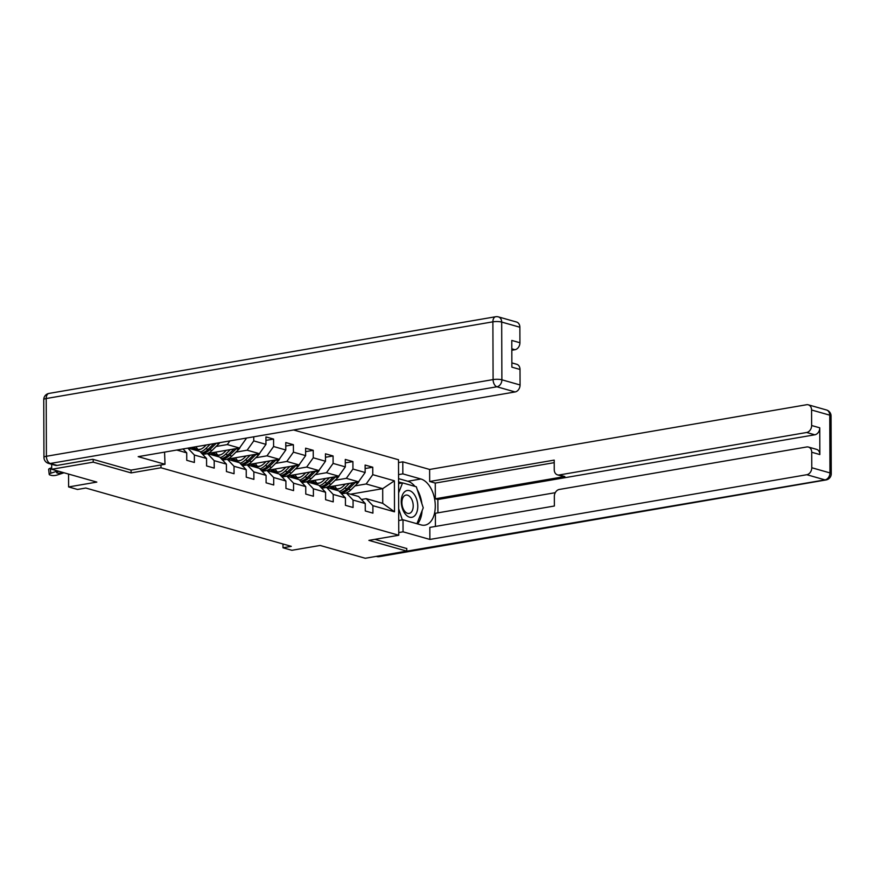 <?xml version="1.0" encoding="UTF-8"?>
<svg xmlns="http://www.w3.org/2000/svg" width="875" height="875" viewBox="0 0 875 875"><rect width="100%" height="100%" fill="white"/><g stroke="black" fill="none" stroke-linecap="round" stroke-linejoin="round"><path stroke-width="1.31" d="M93.198 459.397L93.209 462.153L131.097 472.905L160.989 467.775L398.77 535.248L398.508 459.758L293.562 429.975M93.209 462.153L51.691 469.273L51.68 464.286M398.77 535.248L368.889 540.378L406.777 551.13L406.766 548.384M406.777 551.13L365.269 558.261L320.13 545.453L291.9 550.298L282.997 547.772L291.298 546.35L85.805 488.031L77.503 489.464L68.611 486.938L96.83 482.092L51.691 469.273M160.989 467.775L160.978 464.964M183.017 448.963L186.725 452.856L186.747 460.305L194.381 462.47L194.359 455.022L206.566 458.489L206.588 465.938L214.222 468.103L214.189 460.655L226.395 464.122L226.428 471.559L234.052 473.725L234.03 466.277L246.236 469.744L246.258 477.192L253.892 479.358L253.859 471.909L266.077 475.377L266.098 482.825L273.722 484.991L273.7 477.542L285.906 481.009L285.939 488.447L293.562 490.613L293.541 483.164L305.747 486.631L305.769 494.08L313.403 496.245L313.37 488.797L325.577 492.264L325.609 499.712L333.233 501.878L333.211 494.43L345.417 497.886L345.439 505.334L353.073 507.5L353.052 500.052L365.258 503.519L365.28 510.967L372.914 513.133L372.881 505.684L394.505 511.82L394.395 480.812L382.692 488.666L366.166 483.973L354.977 485.898M186.725 452.856L176.761 450.034M244.781 438.353L246.127 438.736L246.127 438.123M394.395 480.812L372.772 474.677L372.75 467.228L365.116 465.062L365.148 472.511L352.942 469.044L352.909 461.595L345.286 459.43L345.308 466.878L333.102 463.411L333.08 455.962L325.445 453.808L325.478 461.245L313.261 457.789L313.239 450.341L305.616 448.175L305.637 455.623L293.431 452.156L293.398 444.708L285.775 442.542L285.797 449.991L273.591 446.523L273.569 439.075L265.934 436.92L265.967 444.358L253.761 440.902L253.739 436.811M188.016 448.098L199.894 451.467L206.566 458.489M187.808 448.131L194.359 455.022M226.395 464.122L219.723 457.1L207.517 453.633L202.727 454.453M207.517 453.633L214.189 460.655M246.236 469.744L239.564 462.722L227.358 459.266L222.567 460.086M198.166 449.575L200.944 449.094M216.114 446.491L227.303 444.566L239.509 448.033L207.484 453.534M203.23 454.366A16.002 12.403 105.8 0 1 202.617 454.344L202.727 454.355M227.358 459.266L234.03 466.277M229.906 440.902L227.303 444.566M246.127 438.736L239.509 448.033M266.077 475.377L259.405 468.355L247.198 464.888L242.408 465.708M218.006 455.197L220.773 454.727M235.955 452.123L247.144 450.198L259.35 453.666L227.314 459.167M223.07 459.998A16.002 12.403 105.8 0 1 222.458 459.966L222.567 459.977M247.198 464.888L253.859 471.909M253.761 440.902L247.144 450.198M265.967 444.358L259.35 453.666M285.906 481.009L279.234 473.988L267.028 470.52L262.238 471.341M237.836 460.83L240.614 460.359M255.784 457.745L266.984 455.831L279.191 459.298L247.155 464.789M242.911 465.631A16.002 12.403 105.8 0 1 242.298 465.598L242.408 465.609M267.028 470.52L273.7 477.542M273.591 446.523L266.984 455.831M285.797 449.991L279.191 459.298M305.747 486.631L299.075 479.609L286.869 476.153L282.078 476.973M257.677 466.463L260.444 465.981M275.625 463.378L286.814 461.453L299.02 464.92L266.995 470.422M286.869 476.153L293.541 483.164M293.431 452.156L286.814 461.453M305.637 455.623L299.02 464.92M325.577 492.264L318.916 485.242L306.698 481.775L301.908 482.595M277.517 472.084L280.284 471.614M295.466 469.011L306.655 467.086L318.861 470.553L286.825 476.055M282.581 476.886A16.002 12.403 105.8 0 1 281.969 476.853L282.078 476.864M306.698 481.775L313.37 488.797M313.261 457.789L306.655 467.086M325.478 461.245L318.861 470.553M345.417 497.886L338.745 490.875L326.539 487.408L321.748 488.228M297.347 477.717L300.125 477.247M315.295 474.633L326.484 472.719L338.702 476.175L306.666 481.677M302.422 482.508A16.002 12.403 105.8 0 1 301.809 482.486L301.919 482.497M326.539 487.408L333.211 494.43M333.102 463.411L326.484 472.719M345.308 466.878L338.702 476.175M365.258 503.519L358.586 496.497L346.38 493.041L341.589 493.861M317.188 483.35L319.955 482.869M335.136 480.266L346.325 478.341L358.531 481.808L326.495 487.309M346.38 493.041L353.052 500.052M352.942 469.044L346.325 478.341M365.148 472.511L358.531 481.808M394.505 511.82L382.747 503.355L366.209 498.663L361.419 499.483M337.028 488.972L339.795 488.502M350.47 494.2L382.692 488.666L382.747 503.355M366.209 498.663L372.881 505.684M372.772 474.677L366.166 483.973M68.556 474.064L68.611 486.938M282.986 543.988L282.997 547.772M372.75 467.228L365.137 468.53M352.909 461.595L345.297 462.908M333.08 455.962L325.456 457.275M313.239 450.341L305.627 451.642M293.398 444.708L285.786 446.02M273.569 439.075L265.945 440.387M131.097 472.905L131.086 470.094M345.395 484.061L343.372 486.052A13.278 10.292 105.8 0 1 333.922 488.983A13.278 10.292 105.8 0 1 330.159 486.686M349.333 483.394L344.564 488.064A16.002 12.403 105.8 0 1 339.248 491.4M327.731 487.747A16.002 12.403 105.8 0 1 327.316 487.167M359.209 480.867A5.545 4.298 105.8 0 1 357.689 483.23L350.919 489.869A16.002 12.403 105.8 0 1 345.833 493.128M342.092 493.773A16.002 12.403 105.8 0 1 341.48 493.741M337.302 489.212A13.278 10.292 105.8 0 1 334.72 485.898M353.106 482.738L346.981 488.753A16.002 12.403 105.8 0 1 340.255 492.461M331.767 486.402A13.278 10.292 -74.2 0 0 335.158 489.234M340.802 493.041A16.002 12.403 -74.2 0 0 348.502 489.18L355.272 482.552A5.545 4.298 -74.2 0 0 355.48 482.333M335.967 489.289A13.278 10.292 105.8 0 1 332.861 486.216M405.431 514.227A13.595 8.05 80.3 0 0 416.697 512.586A13.595 8.05 80.3 0 0 413.613 493.609A13.595 8.05 80.3 0 0 402.336 495.261A13.595 8.05 80.3 0 0 405.431 514.227M404.753 511.317A9.308 5.513 80.3 0 0 409.128 513.428A9.308 5.513 80.3 0 0 413.175 506.964A9.308 5.513 80.3 0 0 410.353 497.197A9.308 5.513 80.3 0 0 405.978 495.086A9.308 5.513 80.3 0 0 401.931 501.539A9.308 5.513 80.3 0 0 404.753 511.317M398.595 483.58L402.587 482.891L416.314 486.784L423.248 507.817L416.927 523.731M402.347 519.892L398.683 508.791M398.628 492.877L402.587 482.891M398.562 474.611L402.839 473.878L402.795 461.836L429.625 469.448L806.564 404.742A6.278 4.867 -74.2 0 1 808.303 404.819A6.278 4.867 -74.2 0 1 811.573 410.003L811.628 425.513L819.766 427.82A6.278 4.867 105.8 0 1 814.8 434.798L437.861 499.505L437.916 512.837M402.839 473.878L420.897 478.997A23.527 13.945 80.3 0 1 435.137 502.808A23.527 13.945 80.3 0 1 424.955 525.142A23.527 13.945 80.3 0 1 421.061 524.902L403.003 519.783L403.047 531.814L429.877 539.438L429.833 527.395L554.367 506.012L554.334 496.42A6.278 4.867 -74.2 0 1 559.3 489.453L806.717 446.972A6.278 4.867 -74.2 0 1 808.445 447.059L816.594 449.367A6.278 4.867 105.8 0 1 819.853 454.552L819.766 427.82M555.264 492.691L435.378 513.275L435.422 526.433M437.861 499.505L435.323 498.783L435.269 483.077L429.669 481.491L429.625 469.448M398.519 462.569L402.795 461.836M398.77 532.558L403.047 531.814M398.727 520.516L403.003 519.783M429.877 539.438L806.816 474.72A6.278 4.867 -74.2 0 0 811.77 467.742L811.716 452.244A6.278 4.867 -74.2 0 0 808.445 447.059M814.8 434.798L806.663 432.491L559.245 474.961A6.278 4.867 -74.2 0 1 557.517 474.873A6.278 4.867 -74.2 0 1 554.247 469.7L554.214 460.108L429.669 481.491M806.663 432.491A6.278 4.867 -74.2 0 0 811.628 425.513M406.766 548.548L374.927 539.339M559.245 474.961L564.845 476.547L435.323 498.783M564.845 476.547A6.278 4.867 105.8 0 1 563.106 476.47L557.517 474.873M554.225 462.656L435.269 483.077M398.573 478.636L407.783 481.25L420.897 478.997M417.55 523.906A23.527 13.945 80.3 0 0 422.089 510.737M421.859 503.606A23.527 13.945 80.3 0 0 417.277 489.705M414.991 486.413A23.527 13.945 80.3 0 0 407.783 481.25M402.27 482.945L398.584 481.906M164.577 452.123L165.003 464.275L138.173 456.652L515.112 391.945L496.923 386.783L50.247 463.466L57.116 465.412L92.816 459.288L130.966 470.116L165.003 464.275M511.82 350.252L514.959 349.716L511.82 348.819M519.87 327.228L501.681 322.066A6.278 4.867 -74.2 0 0 498.422 316.892L516.6 322.044A6.278 4.867 105.8 0 1 519.87 327.228L519.925 342.738A6.278 4.867 105.8 0 1 514.959 349.716M511.864 362.895L516.753 364.284A6.278 4.867 105.8 0 1 520.013 369.458L520.067 384.967A6.278 4.867 105.8 0 1 515.112 391.945M519.925 342.738L511.788 340.43L511.875 367.15L520.013 369.458M57.116 465.412A6.278 4.867 105.8 0 1 55.377 465.336L48.508 463.389A6.278 4.867 -74.2 0 0 50.247 463.466A6.278 3.719 -99.7 0 1 46.408 456.269L493.095 379.586L492.887 321.836L46.211 398.53L46.408 456.269A6.278 1.378 -0.2 0 0 43.947 457.373A6.278 6.278 0 0 0 48.508 463.389M325.555 478.439L323.531 480.419A13.278 10.292 105.8 0 1 314.092 483.35A13.278 10.292 105.8 0 1 310.319 481.053M329.492 477.761L324.723 482.431A16.002 12.403 105.8 0 1 319.419 485.767M307.891 482.114A16.002 12.403 105.8 0 1 307.486 481.534M339.369 475.234A5.545 4.298 105.8 0 1 337.848 477.608L331.089 484.236A16.002 12.403 105.8 0 1 326.003 487.495M322.252 488.141A16.002 12.403 105.8 0 1 321.639 488.119M317.461 483.58A13.278 10.292 105.8 0 1 314.88 480.266M333.266 477.116L327.141 483.12A16.002 12.403 105.8 0 1 320.425 486.828M311.927 480.78A13.278 10.292 -74.2 0 0 315.328 483.602M320.972 487.408A16.002 12.403 -74.2 0 0 328.672 483.547L335.431 476.919A5.545 4.298 -74.2 0 0 335.639 476.7M316.138 483.656A13.278 10.292 105.8 0 1 313.031 480.583M305.725 472.806L303.702 474.786A13.278 10.292 105.8 0 1 294.252 477.728A13.278 10.292 105.8 0 1 290.489 475.42M309.663 472.128L304.894 476.809A16.002 12.403 105.8 0 1 299.578 480.145M288.05 476.481A16.002 12.403 105.8 0 1 287.645 475.913M319.528 469.613A5.545 4.298 105.8 0 1 318.019 471.975L311.248 478.603A16.002 12.403 105.8 0 1 306.163 481.873M297.62 477.947A13.278 10.292 105.8 0 1 295.05 474.644M313.436 471.483L307.311 477.488A16.002 12.403 105.8 0 1 300.584 481.195M292.097 475.147A13.278 10.292 -74.2 0 0 295.488 477.969M301.131 481.775A16.002 12.403 -74.2 0 0 308.831 477.925L315.602 471.286A5.545 4.298 -74.2 0 0 315.809 471.078M296.297 478.034A13.278 10.292 105.8 0 1 293.191 474.961M285.884 467.173L283.861 469.164A13.278 10.292 105.8 0 1 274.411 472.095A13.278 10.292 105.8 0 1 270.648 469.798M289.822 466.506L285.053 471.177A16.002 12.403 105.8 0 1 279.738 474.512M268.22 470.859A16.002 12.403 105.8 0 1 267.816 470.28M299.698 463.98A5.545 4.298 105.8 0 1 298.178 466.342L291.408 472.981A16.002 12.403 105.8 0 1 286.322 476.241M277.791 472.325A13.278 10.292 105.8 0 1 275.209 469.011M293.595 465.85L287.47 471.866A16.002 12.403 105.8 0 1 280.744 475.573M272.256 469.514A13.278 10.292 -74.2 0 0 275.647 472.347M281.291 476.153A16.002 12.403 -74.2 0 0 289.002 472.292L295.761 465.664A5.545 4.298 -74.2 0 0 295.969 465.445M276.456 472.402A13.278 10.292 105.8 0 1 273.361 469.328M266.044 461.552L264.031 463.531A13.278 10.292 105.8 0 1 254.581 466.473A13.278 10.292 105.8 0 1 250.808 464.166M269.981 460.873L265.223 465.544A16.002 12.403 105.8 0 1 259.908 468.891M248.38 465.227A16.002 12.403 105.8 0 1 247.975 464.647M279.858 458.347A5.545 4.298 105.8 0 1 278.337 460.72L271.578 467.348A16.002 12.403 105.8 0 1 266.492 470.608M262.741 471.253A16.002 12.403 105.8 0 1 262.128 471.231M257.95 466.692A13.278 10.292 105.8 0 1 255.369 463.378M273.755 460.228L267.63 466.233A16.002 12.403 105.8 0 1 260.914 469.941M252.416 463.892A13.278 10.292 -74.2 0 0 255.817 466.714M261.461 470.52A16.002 12.403 -74.2 0 0 269.161 466.659L275.92 460.031A5.545 4.298 -74.2 0 0 276.128 459.812M256.627 466.769A13.278 10.292 105.8 0 1 253.52 463.695M246.214 455.919L244.191 457.898A13.278 10.292 105.8 0 1 234.741 460.841A13.278 10.292 105.8 0 1 230.978 458.533M250.152 455.241L245.383 459.922A16.002 12.403 105.8 0 1 240.067 463.258M228.539 459.594A16.002 12.403 105.8 0 1 228.134 459.025M260.017 452.725A5.545 4.298 105.8 0 1 258.508 455.087L251.737 461.716A16.002 12.403 105.8 0 1 246.652 464.986M238.109 461.059A13.278 10.292 105.8 0 1 235.539 457.756M253.925 454.595L247.8 460.6A16.002 12.403 105.8 0 1 241.073 464.319M232.586 458.259A13.278 10.292 -74.2 0 0 235.977 461.081M241.62 464.888A16.002 12.403 -74.2 0 0 249.32 461.037L256.091 454.398A5.545 4.298 -74.2 0 0 256.298 454.191M236.786 461.147A13.278 10.292 105.8 0 1 233.68 458.073M226.373 450.286L224.35 452.277A13.278 10.292 105.8 0 1 214.9 455.208A13.278 10.292 105.8 0 1 211.137 452.911M230.311 449.619L225.542 454.289A16.002 12.403 105.8 0 1 220.238 457.625M208.709 453.972A16.002 12.403 105.8 0 1 208.305 453.392M240.188 447.092A5.545 4.298 105.8 0 1 238.667 449.455L231.908 456.094A16.002 12.403 105.8 0 1 226.811 459.353M218.28 455.438A13.278 10.292 105.8 0 1 215.698 452.123M234.084 448.963L227.959 454.978A16.002 12.403 105.8 0 1 221.233 458.686M212.745 452.627A13.278 10.292 -74.2 0 0 216.136 455.459M221.78 459.266A16.002 12.403 -74.2 0 0 229.491 455.405L236.25 448.777A5.545 4.298 -74.2 0 0 236.458 448.558M216.945 455.514A13.278 10.292 105.8 0 1 213.85 452.441M206.216 444.97L204.52 446.644A13.278 10.292 105.8 0 1 195.07 449.586A13.278 10.292 105.8 0 1 191.516 447.497M210.153 444.303L205.713 448.656A16.002 12.403 105.8 0 1 200.397 452.003M219.767 442.652A5.545 4.298 105.8 0 1 218.827 443.833L212.067 450.461A16.002 12.403 105.8 0 1 206.981 453.72M198.439 449.805A13.278 10.292 105.8 0 1 195.978 446.731M213.927 443.647L208.119 449.345A16.002 12.403 105.8 0 1 201.403 453.053M193.08 447.234A13.278 10.292 -74.2 0 0 196.306 449.827M201.95 453.633A16.002 12.403 -74.2 0 0 209.65 449.772L216.311 443.242M197.116 449.881A13.278 10.292 105.8 0 1 194.163 447.048M68.567 475.65L68.502 475.037A4.178 1.225 -6.2 0 1 68.567 474.775M64.017 472.773L57.17 475.016A4.178 1.225 173.8 0 1 51.341 475.377L50.072 475.016A4.178 1.225 173.8 0 1 49.197 474.381A4.178 1.225 173.8 0 1 50.816 473.211L57.663 470.969M51.691 467.775L50.28 468.245L50.816 473.211M49.197 474.381L48.661 469.416A4.178 1.225 -6.2 0 1 50.28 468.245M62.88 472.456L61.961 472.752A3.347 0.973 -6.2 0 1 57.291 473.036A3.347 0.973 -6.2 0 1 56.602 472.533A3.347 0.973 -6.2 0 1 57.892 471.603L58.811 471.297M346.981 488.753L344.564 488.064M350.919 489.869L348.502 489.18M357.689 483.23L355.272 482.552M819.853 454.552L811.716 452.244M811.77 467.742L829.959 472.905L829.752 415.166L811.573 410.003M377.125 556.227L824.994 479.883L806.816 474.72M829.959 472.905A6.278 4.867 105.8 0 1 824.994 479.883A6.278 3.719 -99.7 0 0 826.033 479.948A6.278 6.278 0 0 0 831.25 473.736A6.278 1.378 179.8 0 0 829.959 472.905M829.752 415.166A6.278 1.378 -0.2 0 1 831.053 415.997A6.278 6.278 0 0 0 826.492 409.981A6.278 4.867 105.8 0 1 829.752 415.166M826.033 479.948L379.356 556.631A6.278 3.719 -99.7 0 1 378.317 556.566A6.278 4.867 105.8 0 1 376.578 556.478L376.228 556.38M498.422 316.892A6.278 6.278 0 0 0 495.644 316.739A6.278 3.719 -99.7 0 0 492.887 321.836A6.278 1.378 -0.2 0 1 501.681 322.066L501.889 379.805L520.067 384.967M501.889 379.805A6.278 1.378 179.8 0 0 493.095 379.586A6.278 3.719 -99.7 0 0 496.923 386.783A6.278 4.867 -74.2 0 0 501.889 379.805M43.75 399.634A6.278 1.378 179.8 0 1 46.211 398.53A6.278 3.719 -99.7 0 1 48.967 393.422A6.278 6.278 0 0 0 43.75 399.634L43.947 457.373M327.141 483.12L324.723 482.431M331.089 484.236L328.672 483.547M337.848 477.608L335.431 476.919M307.311 477.488L304.894 476.809M311.248 478.603L308.831 477.925M318.019 471.975L315.602 471.286M287.47 471.866L285.053 471.177M291.408 472.981L289.002 472.292M298.178 466.342L295.761 465.664M267.63 466.233L265.223 465.544M271.578 467.348L269.161 466.659M278.337 460.72L275.92 460.031M247.8 460.6L245.383 459.922M251.737 461.716L249.32 461.037M258.508 455.087L256.091 454.398M227.959 454.978L225.542 454.289M231.908 456.094L229.491 455.405M238.667 449.455L236.25 448.777M208.119 449.345L205.713 448.656M212.067 450.461L209.65 449.772M218.827 443.833L216.595 443.198M61.895 472.172L61.961 472.752M831.25 473.736L831.053 415.997M826.492 409.981L808.303 404.819M376.578 556.478A6.278 6.278 0 0 0 379.356 556.631M495.644 316.739L48.967 393.422"/></g></svg>
